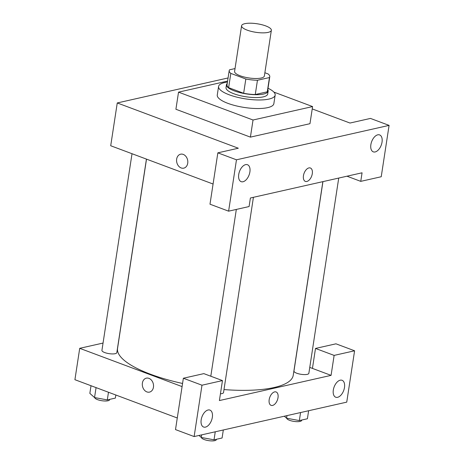 <?xml version="1.0" encoding="UTF-8"?>
<svg xmlns="http://www.w3.org/2000/svg" width="464" height="464" viewBox="0 0 464 464"><rect width="100%" height="100%" fill="white"/><g stroke="black" fill="none" stroke-linecap="round" stroke-linejoin="round"><path stroke-width="0.7" d="M265.779 25.932A15.063 4.309 -171.3 0 1 271.359 30.311A15.063 4.309 -171.3 0 1 255.821 32.294A15.063 4.309 -171.3 0 1 241.582 25.752A15.063 4.309 -171.3 0 1 250.311 23.2A15.063 4.309 -171.3 0 1 265.779 25.932M271.359 30.311L264.376 75.963A15.063 4.309 -171.3 0 1 248.837 77.946A15.063 4.309 -171.3 0 1 234.598 71.404L241.582 25.752M235.033 68.568L229.518 69.815A20.52 5.875 -171.3 0 0 229.204 70.58A20.52 5.875 -171.3 0 0 230.811 73.393L245.827 79.008A20.52 5.875 -171.3 0 0 257.45 80.26L269.456 77.552A20.52 5.875 -171.3 0 0 269.77 76.786A20.52 5.875 -171.3 0 0 268.163 73.973L264.869 72.738M257.45 80.26L255.27 94.523L267.276 91.82L269.456 77.552M269.77 76.786L267.589 91.048A20.52 5.875 -171.3 0 1 267.276 91.82M255.27 94.523A20.52 5.875 -171.3 0 1 243.646 93.276L245.827 79.008M229.204 70.58L227.018 84.842A20.52 5.875 -171.3 0 0 228.63 87.655L243.646 93.276M227.232 83.468A21.089 6.038 8.7 0 0 226.461 84.755A21.089 6.038 8.7 0 0 239.975 92.632A21.089 6.038 8.7 0 0 263.598 94.041A21.089 6.038 8.7 0 0 268.146 91.135A21.089 6.038 8.7 0 0 267.798 89.68M268.146 91.135L267.711 93.989A21.089 6.038 -171.3 0 1 263.163 96.895A21.089 6.038 -171.3 0 1 239.534 95.485A21.089 6.038 -171.3 0 1 226.026 87.609L226.461 84.755M228.63 87.655L230.811 73.393M268.018 88.259A28.617 8.19 -171.3 0 1 275.158 95.132A28.617 8.19 -171.3 0 1 245.63 98.896A28.617 8.19 -171.3 0 1 218.579 86.472A28.617 8.19 -171.3 0 1 227.447 82.053M275.158 95.132L273.847 103.687A28.617 8.19 -171.3 0 1 244.319 107.457A28.617 8.19 -171.3 0 1 217.268 95.033L218.579 86.472M273.87 92.092L312.585 106.575L253.031 120.008L178.53 92.145L227.598 81.078M312.585 106.575L309.964 123.691L250.409 137.124L175.908 109.266L178.53 92.145M346.973 176.204L360.754 181.36L362.065 172.799L250.398 197.989L249.087 206.55L228.613 211.166L209.989 204.201L217.848 152.842L236.472 159.807L389.087 125.384L370.463 118.419L349.989 123.041L312.226 108.918M228.073 77.958L117.259 102.95L238.322 148.225L217.848 152.842M238.728 174.452A9.036 5.104 110.5 0 0 241.141 181.656A9.036 5.104 110.5 0 0 249.093 174.98A9.036 5.104 110.5 0 0 247.474 164.726A9.036 5.104 110.5 0 0 238.728 174.452M228.613 211.166L236.472 159.807M382.034 142.129A9.036 5.104 110.5 0 0 379.616 134.92A9.036 5.104 110.5 0 0 371.67 141.601A9.036 5.104 110.5 0 0 373.282 151.85A9.036 5.104 110.5 0 0 382.034 142.129M360.754 181.36L381.228 176.743L389.087 125.384M250.409 137.124L253.031 120.008M180.618 154.193A7.157 5.539 -102.7 0 0 176.662 159.1A7.157 5.539 77.3 0 1 180.618 154.193A7.157 5.539 77.3 0 1 187.595 159.952A7.157 5.539 77.3 0 1 183.767 168.148A7.157 5.539 77.3 0 1 176.662 159.106A7.157 5.539 -102.7 0 0 183.767 168.148M213.075 184.028L110.71 145.748L117.259 102.95M305.364 181.395A7.157 4.043 110.5 0 0 312.289 173.698A7.157 4.043 -69.5 0 1 305.364 181.395A7.157 4.043 -69.5 0 1 304.082 173.281A7.157 4.043 -69.5 0 1 310.375 167.997A7.157 4.043 -69.5 0 1 312.289 173.698A7.157 4.043 110.5 0 0 310.375 167.991M322.869 181.644L293.236 375.289A88.868 25.439 -171.3 0 1 274.073 387.527A88.868 25.439 -171.3 0 1 223.996 389.58M182.561 383.473A88.868 25.439 -171.3 0 1 117.549 348.406L146.508 159.135M253.419 197.304L223.538 392.561A7.528 2.158 -171.3 0 1 221.914 393.6A7.528 2.158 -171.3 0 1 220.435 393.803M338.732 178.066L308.856 373.317A7.528 2.158 -171.3 0 1 307.232 374.355A7.528 2.158 -171.3 0 1 298.793 373.851A7.528 2.158 -171.3 0 1 293.967 371.038L322.95 181.621M146.433 159.111L116.818 352.652A7.528 2.158 -171.3 0 1 115.194 353.69A7.528 2.158 -171.3 0 1 106.755 353.185A7.528 2.158 -171.3 0 1 101.929 350.372L132.02 153.717M331.07 375.37L219.402 400.56L222.459 380.584L201.985 385.207L194.126 436.56L346.741 402.137L354.595 350.784L334.126 355.401L331.07 375.37L309.761 367.401M103.049 343.058L79.715 348.319L182.079 386.599M271.092 405.362A7.157 4.043 110.5 0 0 278.017 397.665A7.157 4.043 -69.5 0 1 271.092 405.362A7.157 4.043 -69.5 0 1 269.81 397.248A7.157 4.043 -69.5 0 1 276.103 391.964A7.157 4.043 -69.5 0 1 278.017 397.665A7.157 4.043 110.5 0 0 276.103 391.964M212.344 417.298A9.036 5.104 -69.5 0 1 203.597 427.025A9.036 5.104 -69.5 0 1 201.979 416.771A9.036 5.104 -69.5 0 1 209.931 410.095A9.036 5.104 -69.5 0 1 212.344 417.298M344.485 387.498A9.036 5.104 -69.5 0 1 335.739 397.219A9.036 5.104 -69.5 0 1 334.121 386.964A9.036 5.104 -69.5 0 1 342.067 380.289A9.036 5.104 -69.5 0 1 344.485 387.498M312.446 368.404L315.503 348.435L335.971 343.818L354.595 350.784M315.503 348.435L334.126 355.401M222.459 380.584L203.829 373.624L183.361 378.241L175.502 429.594L194.126 436.56M183.361 378.241L201.985 385.207M79.715 348.319L74.913 379.703L177.277 417.989M146.346 378.16A7.157 5.539 -102.7 0 0 142.39 383.067A7.157 5.539 77.3 0 1 146.346 378.16A7.157 5.539 77.3 0 1 153.323 383.919A7.157 5.539 77.3 0 1 149.495 392.115A7.157 5.539 77.3 0 1 142.39 383.073A7.157 5.539 -102.7 0 0 149.495 392.115M91.019 385.729L89.848 393.379L94.546 397.555L107.306 399.91L115.368 398.095L115.838 395.009M94.546 397.555L96.071 387.614M107.306 399.91L108.477 392.26M109.666 399.376L109.614 399.73A7.528 2.158 -171.3 0 1 102.08 400.757A7.528 2.158 -171.3 0 1 94.72 397.584M284.328 416.214L286.584 418.221L299.344 420.575L307.4 418.76L308.63 410.733M286.584 418.221L286.984 415.616M299.344 420.575L300.573 412.554M301.704 420.042L301.652 420.396A7.528 2.158 -171.3 0 1 294.112 421.422A7.528 2.158 -171.3 0 1 286.758 418.25M199.01 435.458L201.266 437.465L214.026 439.82L222.088 438.004L223.317 429.977M201.266 437.465L201.666 434.861M214.026 439.82L215.255 431.793M216.386 439.286L216.334 439.64A7.528 2.158 -171.3 0 1 208.8 440.667A7.528 2.158 -171.3 0 1 201.44 437.494M210.801 376.229L236.327 209.426"/></g></svg>
